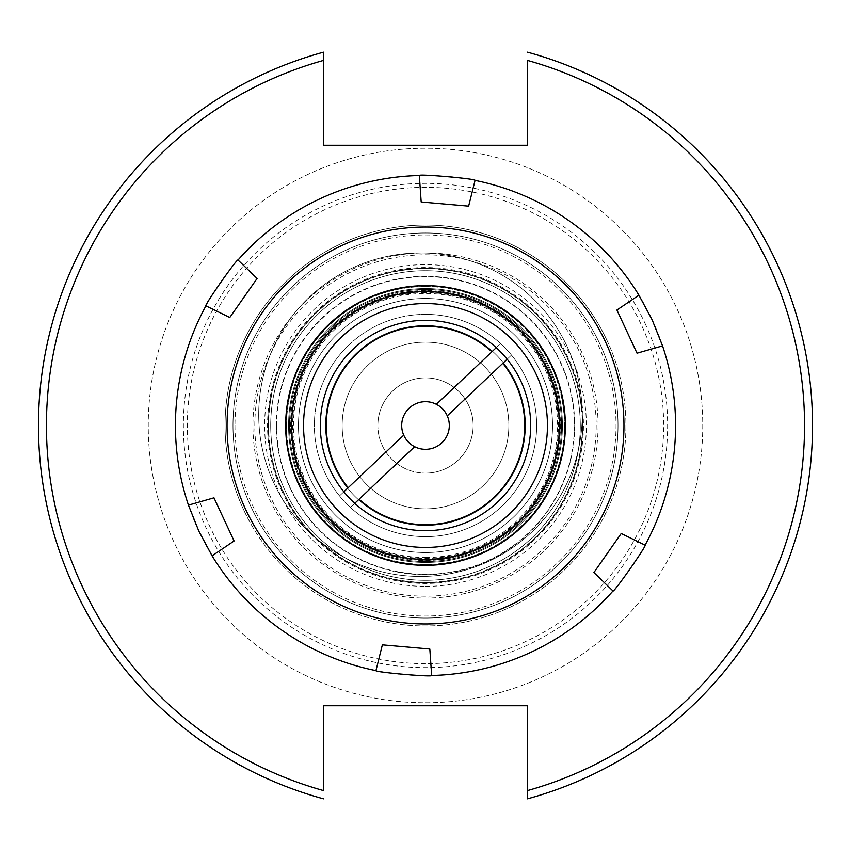 <?xml version="1.0" encoding="UTF-8"?>
<svg xmlns="http://www.w3.org/2000/svg" width="851" height="851" viewBox="0 0 851 851"><rect width="100%" height="100%" fill="white"/><g stroke="black" fill="none" stroke-linecap="round" stroke-linejoin="round"><path stroke-width="0.64" stroke-dasharray="4.25 3.19" d="M580.297 425.5A154.797 154.797 0 0 1 425.5 580.297A154.797 154.797 0 0 1 270.703 425.5A154.797 154.797 0 0 1 425.5 270.703A154.797 154.797 0 0 1 580.297 425.5A154.797 154.797 0 0 1 425.5 580.297A154.797 154.797 0 0 1 270.703 425.5A154.797 154.797 0 0 1 425.5 270.703A154.797 154.797 0 0 1 580.297 425.5A154.797 154.797 0 0 1 425.5 580.297A154.797 154.797 0 0 1 270.703 425.5M288.563 425.5A136.937 136.937 0 0 1 425.5 288.563A136.937 136.937 0 0 1 562.437 425.5A136.937 136.937 0 0 1 425.5 562.437A136.937 136.937 0 0 1 288.563 425.5A136.937 136.937 0 0 1 425.5 288.563A136.937 136.937 0 0 1 562.437 425.5A136.937 136.937 0 0 1 425.5 562.437A136.937 136.937 0 0 1 288.563 425.5M276.649 425.5A148.851 148.851 0 0 1 425.5 276.649A148.851 148.851 0 0 1 574.351 425.5A148.851 148.851 0 0 1 425.5 574.351A148.851 148.851 0 0 1 276.649 425.5M607.178 340.815A200.453 200.453 0 0 0 340.815 243.822A200.453 200.453 0 0 0 243.822 510.185A200.453 200.453 0 0 1 340.815 243.822A200.453 200.453 0 0 1 607.178 340.815A200.453 200.453 0 0 1 510.185 607.178A200.453 200.453 0 0 1 243.822 510.185A200.453 200.453 0 0 1 340.815 243.822A200.453 200.453 0 0 1 607.178 340.815A200.453 200.453 0 0 1 510.185 607.178A200.453 200.453 0 0 1 243.822 510.185A200.453 200.453 0 0 0 510.185 607.178A200.453 200.453 0 0 0 607.178 340.815M251.013 506.834A192.507 192.507 0 0 1 344.166 251.013A192.507 192.507 0 0 1 599.987 344.166A192.507 192.507 0 0 1 506.834 599.987A192.507 192.507 0 0 1 251.013 506.834A192.507 192.507 0 0 1 344.166 251.013A192.507 192.507 0 0 1 599.987 344.166A192.507 192.507 0 0 1 506.834 599.987A192.507 192.507 0 0 1 251.013 506.834M270.735 353.527A161.743 161.743 0 0 1 567.074 346.368A161.743 161.743 0 0 1 488.804 561.309A161.743 161.743 0 0 1 273.862 483.038A161.743 161.743 0 0 1 352.133 268.108A161.743 161.743 0 0 1 567.074 346.368A161.743 161.743 0 0 1 488.804 561.309A161.743 161.743 0 0 1 270.735 353.527A170.679 170.679 0 0 1 580.201 353.388A170.679 170.679 0 0 1 497.612 580.201A170.679 170.679 0 0 1 270.735 353.527M644.962 323.21A242.131 242.131 0 0 1 527.79 644.962A242.131 242.131 0 0 1 206.038 527.79A242.131 242.131 0 0 1 323.21 206.038A242.131 242.131 0 0 1 644.962 323.21M652.153 319.848A250.066 250.066 0 0 1 531.152 652.153A250.066 250.066 0 0 1 198.847 531.152A250.066 250.066 0 0 1 319.848 198.847A250.066 250.066 0 0 1 652.153 319.848M270.799 497.612A170.679 170.679 0 0 1 353.388 270.799A170.679 170.679 0 0 1 580.201 353.388A170.679 170.679 0 0 1 497.612 580.201A170.679 170.679 0 0 1 270.799 497.612M282.341 492.229A157.946 157.946 0 0 1 358.771 282.341A157.946 157.946 0 0 1 568.659 358.771A157.946 157.946 0 0 1 492.229 568.659A157.946 157.946 0 0 1 282.341 492.229M662.546 345.868L637.027 353.176L616.911 310.009L638.91 295.169M612.986 590.966L593.902 572.532M645.079 545.161L621.219 533.513L596.508 568.808M375.94 670.609L382.365 644.856L411.022 647.366M431.659 675.492L429.819 649.015M188.454 505.132L213.973 497.824L234.089 540.991L212.09 555.831M238.014 260.034L257.098 278.468M254.492 282.192L229.781 317.487L205.921 305.839M475.06 180.391L468.635 206.144M464.103 205.751L421.181 201.985L419.341 175.508M377.865 425.5A47.635 47.635 0 0 1 425.5 377.865A47.635 47.635 0 0 0 377.865 425.5A47.635 47.635 0 0 0 425.5 473.135A47.635 47.635 0 0 1 377.865 425.5M530.684 425.5A105.184 105.184 0 0 0 425.5 320.316A105.184 105.184 0 0 0 320.316 425.5A105.184 105.184 0 0 0 425.5 530.684A105.184 105.184 0 0 0 530.684 425.5M425.5 377.865A47.635 47.635 0 0 1 473.135 425.5A47.635 47.635 0 0 0 425.5 377.865M227.036 425.5A198.464 198.464 0 0 0 425.5 623.964A198.464 198.464 0 0 0 623.964 425.5A198.464 198.464 0 0 1 425.5 623.964A198.464 198.464 0 0 1 227.036 425.5A198.464 198.464 0 0 1 425.5 227.036A198.464 198.464 0 0 1 623.964 425.5A198.464 198.464 0 0 0 425.5 227.036A198.464 198.464 0 0 0 227.036 425.5M234.972 425.5A190.528 190.528 0 0 0 425.5 616.028A190.528 190.528 0 0 0 616.028 425.5A190.528 190.528 0 0 0 425.5 234.972A190.528 190.528 0 0 0 234.972 425.5M552.522 425.5A127.022 127.022 0 0 0 425.5 298.478A127.022 127.022 0 0 0 298.478 425.5A127.022 127.022 0 0 0 425.5 552.522A127.022 127.022 0 0 0 552.522 425.5A127.022 127.022 0 0 0 425.5 298.478A127.022 127.022 0 0 0 298.478 425.5A127.022 127.022 0 0 0 425.5 552.522A127.022 127.022 0 0 0 552.522 425.5M342.145 425.5A83.355 83.355 0 0 1 425.5 342.145A83.355 83.355 0 0 1 508.855 425.5A83.355 83.355 0 0 1 425.5 508.855A83.355 83.355 0 0 1 342.145 425.5A83.355 83.355 0 0 1 425.5 342.145A83.355 83.355 0 0 1 508.855 425.5A83.355 83.355 0 0 1 425.5 508.855A83.355 83.355 0 0 1 342.145 425.5M425.5 298.478A127.022 127.022 0 0 0 298.478 425.5A127.022 127.022 0 0 0 425.5 552.522A127.022 127.022 0 0 0 552.522 425.5A127.022 127.022 0 0 0 425.5 298.478A127.022 127.022 0 0 0 298.478 425.5A127.022 127.022 0 0 0 425.5 552.522A127.022 127.022 0 0 0 552.522 425.5A127.022 127.022 0 0 0 425.5 298.478A127.022 127.022 0 0 1 552.522 425.5A127.022 127.022 0 0 1 425.5 552.522A127.022 127.022 0 0 0 552.522 425.5A127.022 127.022 0 0 0 425.5 298.478M425.5 574.702A149.202 149.202 0 0 0 574.702 425.5A149.202 149.202 0 0 0 425.5 276.298A149.202 149.202 0 0 0 276.298 425.5A149.202 149.202 0 0 0 425.5 574.702M425.5 586.371A160.871 160.871 0 0 0 586.371 425.5A160.871 160.871 0 0 0 425.5 264.629A160.871 160.871 0 0 0 264.629 425.5A160.871 160.871 0 0 0 425.5 586.371M425.5 702.756A277.256 277.256 0 0 0 702.756 425.5A277.256 277.256 0 0 0 425.5 148.244A277.256 277.256 0 0 0 148.244 425.5A277.256 277.256 0 0 0 425.5 702.756A277.256 277.256 0 0 0 702.756 425.5A277.256 277.256 0 0 0 425.5 148.244A277.256 277.256 0 0 0 148.244 425.5A277.256 277.256 0 0 0 425.5 702.756M425.5 325.476A100.024 100.024 0 0 0 325.476 425.5A100.024 100.024 0 0 0 425.5 525.524A100.024 100.024 0 0 0 525.524 425.5A100.024 100.024 0 0 0 425.5 325.476A100.024 100.024 0 0 0 325.476 425.5A100.024 100.024 0 0 0 425.5 525.524A100.024 100.024 0 0 0 525.524 425.5A100.024 100.024 0 0 0 425.5 325.476M425.5 314.359A111.141 111.141 0 0 0 314.359 425.5A111.141 111.141 0 0 0 425.5 536.641A111.141 111.141 0 0 0 536.641 425.5A111.141 111.141 0 0 0 425.5 314.359M425.5 561.532A136.032 136.032 0 0 0 561.532 425.5A136.032 136.032 0 0 0 425.5 289.468A136.032 136.032 0 0 0 289.468 425.5A136.032 136.032 0 0 0 425.5 561.532A136.032 136.032 0 0 0 561.532 425.5A136.032 136.032 0 0 0 425.5 289.468A136.032 136.032 0 0 0 289.468 425.5A136.032 136.032 0 0 0 425.5 561.532A136.032 136.032 0 0 0 561.532 425.5A136.032 136.032 0 0 0 425.5 289.468A136.032 136.032 0 0 0 289.468 425.5A136.032 136.032 0 0 0 425.5 561.532M425.5 582.68A157.18 157.18 0 0 0 582.68 425.5A157.18 157.18 0 0 0 425.5 268.32A157.18 157.18 0 0 0 268.32 425.5A157.18 157.18 0 0 0 425.5 582.68A157.18 157.18 0 0 0 582.68 425.5A157.18 157.18 0 0 0 425.5 268.32A157.18 157.18 0 0 0 268.32 425.5A157.18 157.18 0 0 0 425.5 582.68M323.486 705.734L323.486 790.579A379.067 379.067 0 0 1 323.486 60.421L323.486 145.266L527.514 145.266L527.514 60.421A379.067 379.067 0 0 1 527.514 790.579L527.514 705.734L323.486 705.734M425.5 473.135A47.635 47.635 0 0 0 473.135 425.5A47.635 47.635 0 0 1 425.5 473.135M323.486 52.177A387.003 387.003 0 0 0 323.486 798.823A387.003 387.003 0 0 1 323.486 52.177M527.514 798.823A387.003 387.003 0 0 0 527.514 52.177A387.003 387.003 0 0 1 527.514 798.823M496.25 347.665L500.579 343.559A111.141 111.141 0 0 1 511.494 355.09L447.264 415.841A23.817 23.817 0 0 1 408.193 441.86A23.817 23.817 0 0 1 436.361 404.299A23.817 23.817 0 0 1 447.264 415.841L502.813 363.303A99.237 99.237 0 0 1 493.686 497.59A99.237 99.237 0 0 1 359.09 499.239L350.421 507.441A111.141 111.141 0 0 1 349.133 344.751A111.141 111.141 0 0 1 511.494 355.09A111.141 111.141 0 0 1 501.867 506.249A111.141 111.141 0 0 1 350.421 507.441A111.141 111.141 0 0 0 501.867 506.249A111.141 111.141 0 0 0 511.494 355.09L507.153 359.196M354.75 503.335L350.421 507.441A111.141 111.141 0 0 1 339.506 495.91L343.847 491.804M436.361 404.299L500.579 343.559A111.141 111.141 0 0 0 349.133 344.751A111.141 111.141 0 0 0 339.506 495.91L403.736 435.159M348.187 487.697A99.237 99.237 0 0 1 357.314 353.41A99.237 99.237 0 0 1 491.91 351.761M414.639 446.701L359.09 499.239M447.264 415.841L502.813 363.303M564.426 425.5A138.926 138.926 0 0 1 425.5 564.426A138.926 138.926 0 0 1 286.574 425.5A138.926 138.926 0 0 1 425.5 286.574A138.926 138.926 0 0 1 564.426 425.5M303.424 482.4A134.681 134.681 0 0 1 368.6 303.424A134.681 134.681 0 0 1 547.576 368.6A134.681 134.681 0 0 1 482.4 547.576A134.681 134.681 0 0 1 303.424 482.4M425.5 663.652A238.152 238.152 0 0 1 187.348 425.5A238.152 238.152 0 0 1 425.5 187.348A238.152 238.152 0 0 1 663.652 425.5A238.152 238.152 0 0 1 425.5 663.652M598.072 425.5A172.572 172.572 0 0 1 425.5 598.072A172.572 172.572 0 0 1 252.928 425.5A172.572 172.572 0 0 1 425.5 252.928A172.572 172.572 0 0 1 598.072 425.5M268.65 425.5A156.85 156.85 0 0 0 425.5 582.35A156.85 156.85 0 0 0 582.35 425.5A156.85 156.85 0 0 0 425.5 268.65A156.85 156.85 0 0 0 268.65 425.5M425.5 623.964A198.464 198.464 0 0 0 623.964 425.5A198.464 198.464 0 0 0 425.5 227.036M425.5 292.595A132.905 132.905 0 0 0 292.595 425.5A132.905 132.905 0 0 0 425.5 558.405A132.905 132.905 0 0 0 558.405 425.5A132.905 132.905 0 0 0 425.5 292.595M425.5 290.542A134.958 134.958 0 0 0 290.542 425.5A134.958 134.958 0 0 0 425.5 560.458A134.958 134.958 0 0 0 560.458 425.5A134.958 134.958 0 0 0 425.5 290.542M425.5 557.554A132.054 132.054 0 0 0 557.554 425.5A132.054 132.054 0 0 0 425.5 293.446A132.054 132.054 0 0 0 293.446 425.5A132.054 132.054 0 0 0 425.5 557.554M425.5 286.298A139.202 139.202 0 0 0 286.298 425.5A139.202 139.202 0 0 0 425.5 564.702A139.202 139.202 0 0 0 564.702 425.5A139.202 139.202 0 0 0 425.5 286.298"/><path stroke-width="1.28" d="M304.147 482.06A133.884 133.884 0 0 1 368.94 304.147A133.884 133.884 0 0 1 546.853 368.94A133.884 133.884 0 0 1 482.06 546.853A133.884 133.884 0 0 1 304.147 482.06M605.38 341.655A198.464 198.464 0 0 1 509.345 605.38A198.464 198.464 0 0 1 245.62 509.345A198.464 198.464 0 0 1 341.655 245.62A198.464 198.464 0 0 1 605.38 341.655M234.089 540.991L213.973 497.824L188.454 505.132L198.847 531.152L212.09 555.831L234.089 540.991M188.454 505.132A250.066 250.066 0 0 1 205.921 305.839L229.781 317.487L257.098 278.468L238.014 260.034A250.066 250.066 0 0 1 419.341 175.508L421.181 201.985L468.635 206.144L475.06 180.391A250.066 250.066 0 0 1 638.91 295.169L616.911 310.009L626.964 331.592L637.027 353.176L662.546 345.868A250.066 250.066 0 0 1 645.079 545.161L621.219 533.513L593.902 572.532L612.986 590.966A250.066 250.066 0 0 1 431.659 675.492L429.819 649.015L382.365 644.856L375.94 670.609A250.066 250.066 0 0 1 212.09 555.831M662.546 345.868L652.153 319.848L638.91 295.169M645.079 545.161C647.547 544.597 613.337 593.455 612.986 590.966M431.659 675.492C433.382 677.343 373.961 672.141 375.94 670.609M238.014 260.034C237.695 257.513 203.474 306.371 205.921 305.839M475.06 180.391C477.071 178.87 417.66 173.647 419.341 175.508M593.902 572.532L596.508 568.808M411.022 647.366L429.819 649.015M257.098 278.468L254.492 282.192M468.635 206.144L464.103 205.751M530.684 425.5A105.184 105.184 0 0 0 425.5 320.316A105.184 105.184 0 0 0 320.316 425.5A105.184 105.184 0 0 0 425.5 530.684A105.184 105.184 0 0 0 530.684 425.5M547.448 425.5A121.948 121.948 0 0 0 425.5 303.552A121.948 121.948 0 0 0 303.552 425.5A121.948 121.948 0 0 0 425.5 547.448A121.948 121.948 0 0 0 547.448 425.5M323.486 60.421L323.486 145.266L527.514 145.266L527.514 60.421A379.067 379.067 0 0 1 527.514 790.579L527.514 705.734L323.486 705.734L323.486 790.579A379.067 379.067 0 0 1 323.486 60.421L323.486 52.177L323.486 60.421M527.514 798.823L527.514 790.579L527.514 798.823A387.003 387.003 0 0 0 527.514 52.177A387.003 387.003 0 0 1 527.514 798.823M323.486 798.823A387.003 387.003 0 0 1 323.486 52.177A387.003 387.003 0 0 0 323.486 798.823M447.264 415.841A23.817 23.817 0 0 1 414.639 446.701L359.09 499.239A99.237 99.237 0 0 0 493.686 497.59A99.237 99.237 0 0 0 502.813 363.303L447.264 415.841A23.817 23.817 0 0 0 436.361 404.299L491.91 351.761A99.237 99.237 0 0 0 357.314 353.41A99.237 99.237 0 0 0 348.187 487.697L403.736 435.159A23.817 23.817 0 0 1 436.361 404.299M403.736 435.159A23.817 23.817 0 0 0 414.639 446.701M507.153 359.196L502.813 363.303M359.09 499.239L354.75 503.335M343.847 491.804L348.187 487.697M491.91 351.761L496.25 347.665M298.754 484.581A139.841 139.841 0 0 1 366.419 298.754A139.841 139.841 0 0 1 552.246 366.419A139.841 139.841 0 0 1 484.581 552.246A139.841 139.841 0 0 1 298.754 484.581"/></g></svg>
